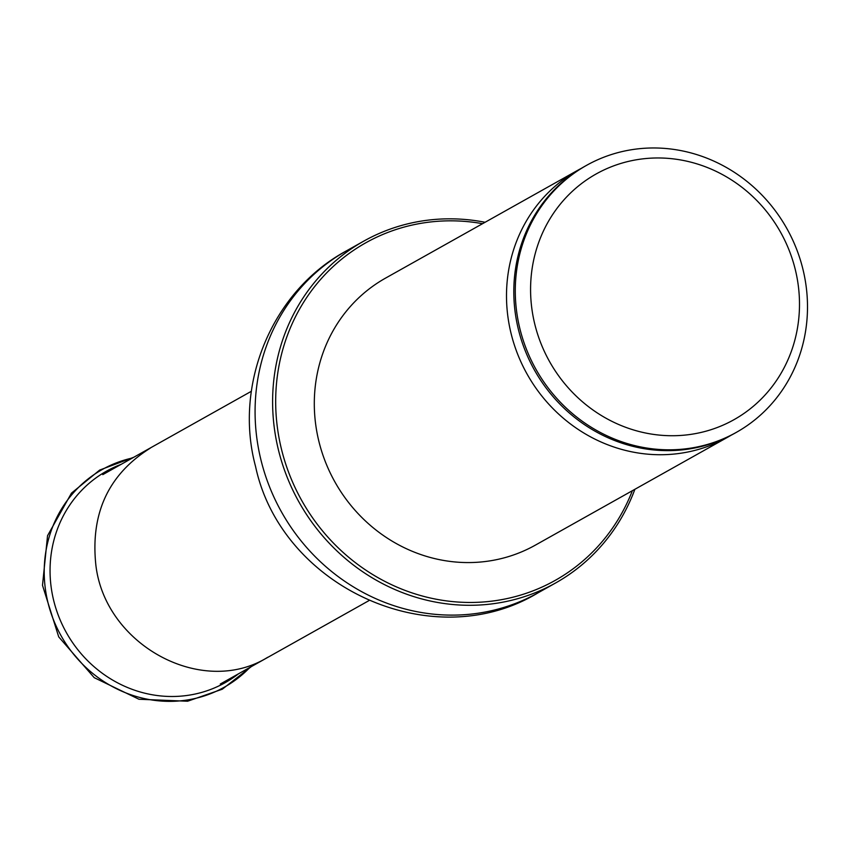 <?xml version="1.0" encoding="UTF-8"?>
<svg xmlns="http://www.w3.org/2000/svg" width="850" height="850" viewBox="0 0 850 850"><rect width="100%" height="100%" fill="white"/><g stroke="black" fill="none" stroke-linecap="round" stroke-linejoin="round"><path stroke-width="1.27" d="M121.061 464.387A121.263 113.942 60.7 0 0 66.417 632.697A121.263 113.942 60.7 0 0 238.542 673.784M644.141 158.706A140.866 132.377 60.7 0 0 560.447 378.282A140.866 132.377 60.7 0 0 790.511 353.568A140.866 132.377 60.7 0 0 644.141 158.706M638.679 148.771A153.085 143.852 60.7 0 0 586.489 165.389A153.085 143.852 60.7 0 0 535.936 369.283A153.085 143.852 60.7 0 0 736.291 432.395A153.085 143.852 60.7 0 0 798.787 255.149A153.085 143.852 60.7 0 0 638.679 148.771M586.489 165.389L585.023 166.207A153.085 143.852 60.7 0 0 534.469 370.101A153.085 143.852 60.7 0 0 734.825 433.224L736.291 432.395M581.4 168.311A153.085 143.852 60.7 0 0 577.713 170.308A153.085 143.852 60.7 0 0 527.159 374.202A153.085 143.852 60.7 0 0 727.515 437.314A153.085 143.852 60.7 0 0 731.138 435.211M577.713 170.308L385.507 278.141A153.085 143.852 60.7 0 0 334.964 482.035A153.085 143.852 60.7 0 0 535.319 545.158L727.515 437.314M482.566 223.688A193.545 181.868 60.7 0 0 431.704 221.839A193.545 181.868 60.7 0 0 316.349 523.026A193.545 181.868 60.7 0 0 632.368 490.705M485.084 222.275A195.999 184.174 60.7 0 0 430.61 219.852A195.999 184.174 60.7 0 0 363.779 241.124A195.999 184.174 60.7 0 0 299.062 502.18A195.999 184.174 60.7 0 0 555.581 582.994A195.999 184.174 60.7 0 0 634.886 489.292M132.494 457.98A124.791 117.257 60.7 0 0 61.051 635.704A124.791 117.257 60.7 0 0 249.964 667.367M150.344 448.099C108.598 474.257 90.429 513.177 95.838 564.846C104.943 645.256 202.396 697.903 267.707 657.284M363.779 241.124L346.248 250.962A195.999 184.174 60.7 0 0 281.531 512.008A195.999 184.174 60.7 0 0 538.05 592.822L555.581 582.994M251.228 666.666L222.286 689.212L187.595 701.229L138.975 699.253L94.223 677.673L58.724 636.894L42.5 585.331L47.547 535.691L71.485 493.106L99.684 470.071L133.748 457.268M220.267 684.037L368.847 600.674M102.786 474.64L251.366 391.287M346.248 250.962C271.862 291.146 233.431 384.519 255.553 466.448C281.223 587.212 432.416 656.838 538.05 592.822"/></g></svg>
